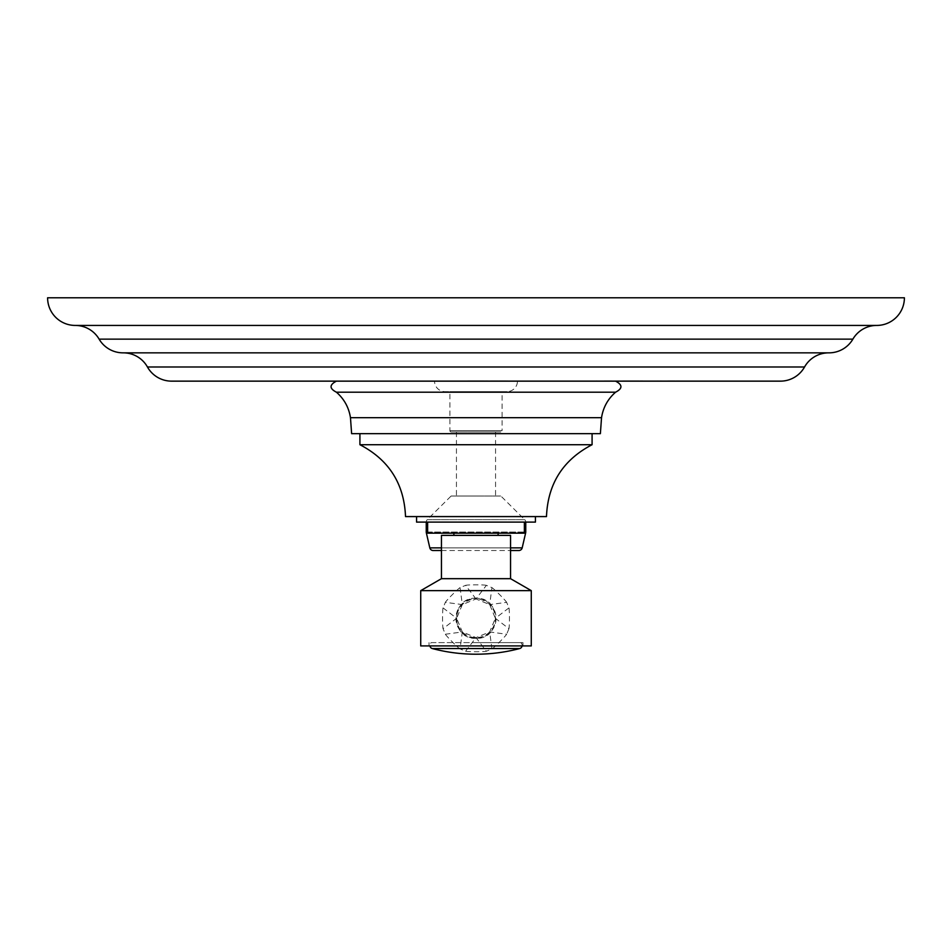 <?xml version="1.0" encoding="UTF-8"?>
<svg xmlns="http://www.w3.org/2000/svg" width="952" height="952" viewBox="0 0 952 952"><rect width="100%" height="100%" fill="white"/><g stroke="black" fill="none" stroke-linecap="round" stroke-linejoin="round"><path stroke-width="0.71" stroke-dasharray="4.76 3.57" d="M904.4 297.786L47.6 297.786M876.756 325.429L75.244 325.429M829.013 352.847A27.644 27.644 0 0 1 828.847 352.847A27.644 27.644 0 0 0 828.668 352.847L123.332 352.847A27.644 27.644 0 0 0 123.153 352.847A27.644 27.644 0 0 1 122.986 352.847L829.013 352.847M780.426 381.145L171.574 381.145M447.666 381.145L462.66 380.752L447.666 381.145M477.523 381.145L487.936 380.752L469.836 380.752L484.33 380.752L470.728 380.752L477.523 381.145M500.812 381.145L507.832 380.752L490.185 380.752L507.832 380.752L500.812 381.145M596.273 381.145L622.453 381.145L596.273 380.752M623.31 381.145L645.158 381.145L623.31 380.752M657.868 381.145L648.455 381.145L657.868 380.752M679.454 381.145L693.461 381.145L669.387 381.145L679.454 380.752M619.181 381.145L601.664 381.145L619.181 381.145M632.426 381.145L642.838 380.752L624.738 380.752L639.232 380.752L625.631 380.752L632.426 381.145M647.729 381.145L660.712 380.752L647.729 381.145M673.112 381.145L683.322 381.145L664.115 381.145L673.112 380.752M517.46 381.145L434.54 381.145L517.46 381.145A10.508 10.508 0 0 1 506.952 391.641L445.048 391.641A10.508 10.508 0 0 1 434.54 381.145M476 381.145L336.425 381.145L476 381.145M467.135 381.145L469.836 380.752L467.135 380.752M638.375 380.752L630.01 380.752L638.375 381.145M652.049 381.145L661.45 380.752L652.049 381.145M604.27 380.752L611.731 380.752L604.27 380.752M606.995 380.752L611.91 380.752L606.995 380.752M622.037 381.145L624.738 380.752L622.037 380.752M667.709 380.752L679.728 380.752L667.709 380.752M506.952 391.641L445.048 391.641M502.097 391.641L449.903 391.641L502.097 391.641L502.097 430.673L449.903 430.673L502.097 430.673A1.321 1.321 0 0 1 500.764 431.994L451.236 431.994A1.321 1.321 0 0 1 449.903 430.673L449.903 391.641M451.236 431.994L500.764 431.994M476 431.994L495.564 431.994L476 431.994M476 496.016L456.436 496.016L476 496.016M451.129 496.016L500.871 496.016L451.129 496.016L427.269 519.673L524.731 519.673L500.871 496.016M426.246 522.101A3.427 3.427 0 0 1 427.269 519.673L524.731 519.673A3.427 3.427 0 0 1 525.754 522.101L426.246 522.101L525.754 522.101M441.454 550.518L510.546 550.518M433.16 550.518L518.84 550.518M336.425 392.2L615.575 392.2M351.621 433.66L600.379 433.66M359.915 444.715L592.084 444.715M546.484 516.579L405.516 516.579M535.429 522.101L416.571 522.101M524.373 533.156L427.627 533.156M453.89 533.156L498.11 533.156L453.89 533.156M498.11 535.369L453.89 535.369L498.11 535.369M441.454 535.369L510.546 535.369M510.546 578.673L441.454 578.673M531.275 590.645L420.724 590.645M420.724 645.92L531.275 645.92M476 598.213C450.106 597.071 450.106 639.506 476 638.352C501.894 639.506 501.894 597.071 476 598.213A20.063 20.063 0 0 1 496.063 618.288A20.063 20.063 0 0 1 476 638.352A20.063 20.063 0 0 1 455.937 618.288A20.063 20.063 0 0 1 476 598.213M486.389 585.337A10.555 0.595 180 0 0 476 584.837A10.555 0.595 180 0 0 465.611 585.337L476 598.939A19.349 19.349 0 0 1 495.349 618.288A19.349 19.349 0 0 1 476 637.626A19.349 19.349 0 0 1 456.651 618.288A19.349 19.349 0 0 1 476 598.939L489.685 604.603L495.349 618.288L489.685 631.961L476 637.626L462.315 631.961L456.651 618.288L462.315 604.603L476 598.939L486.389 585.337L491.946 587.634L489.685 604.603L506.642 602.33L508.951 607.888A10.555 0.595 -90 0 1 509.439 618.288A10.555 0.595 -90 0 1 508.951 628.677L495.349 618.288L508.951 607.888M460.054 587.634L462.315 604.603L445.357 602.33A10.555 0.595 135 0 1 452.355 594.643A10.555 0.595 135 0 1 460.054 587.634L465.611 585.337M443.049 607.888L456.651 618.288L443.049 628.677A10.555 0.595 90 0 1 442.561 618.288A10.555 0.595 90 0 1 443.049 607.888L445.357 602.33M445.357 634.234L462.315 631.961L460.054 648.931A10.555 0.595 45 0 1 452.355 641.934A10.555 0.595 45 0 1 445.357 634.234L443.049 628.677M465.611 651.227L476 637.626L486.389 651.227A10.555 0.595 0 0 1 476 651.727A10.555 0.595 0 0 1 465.611 651.227L460.054 648.931M491.946 648.931L489.685 631.961L506.642 634.234A10.555 0.595 -45 0 1 499.645 641.934A10.555 0.595 -45 0 1 491.946 648.931L486.389 651.227M508.951 628.677L506.642 634.234M491.946 587.634A10.555 0.595 -135 0 1 499.645 594.643A10.555 0.595 -135 0 1 506.642 602.33M476 642.612L522.981 642.612L476 642.612M431.292 642.612L520.708 642.612L431.292 642.612A3.32 3.32 0 0 0 429.899 645.92M520.708 642.612A3.32 3.32 0 0 1 522.101 645.92M852.885 339.138L99.115 339.138M828.847 352.847L123.153 352.847M804.547 366.996L147.453 366.996M426.246 532.049L525.754 532.049M427.627 532.049L524.373 532.049M427.627 532.822L524.373 532.822M426.341 532.822L525.659 532.822M429.816 547.864L522.184 547.864M441.454 547.864L510.546 547.864M601.533 417.69L350.467 417.69M432.315 648.55L519.685 648.55M828.668 352.847L123.332 352.847M456.436 431.994L456.436 496.016M495.564 431.994L495.564 496.016M522.981 645.92L522.981 642.612M429.019 645.92L429.019 642.612"/><path stroke-width="1.43" d="M75.244 325.429L876.756 325.429A27.644 27.644 0 0 0 904.4 297.786L47.6 297.786A27.644 27.644 0 0 0 75.244 325.429A27.644 27.644 0 0 1 99.115 339.138A27.644 27.644 0 0 0 122.986 352.847L829.013 352.847A27.644 27.644 0 0 0 852.885 339.138L99.115 339.138M876.756 325.429A27.644 27.644 0 0 0 852.885 339.138M123.332 352.847A27.644 27.644 0 0 1 147.453 366.996A27.644 27.644 0 0 0 171.574 381.145L780.426 381.145A27.644 27.644 0 0 0 804.547 366.996L147.453 366.996M828.668 352.847A27.644 27.644 0 0 0 804.547 366.996M441.454 550.518L433.16 550.518A3.427 3.427 0 0 1 429.816 547.864L426.341 532.822A3.427 3.427 0 0 1 426.246 532.049L426.246 522.101M510.546 550.518L518.84 550.518A3.427 3.427 0 0 0 522.184 547.864L525.659 532.822A3.427 3.427 0 0 0 525.754 532.049L525.754 522.101M615.575 381.145C622.703 384.834 622.703 388.511 615.575 392.2L336.425 392.2C329.297 388.511 329.297 384.834 336.425 381.145M600.379 433.66L351.621 433.66L350.467 417.69L601.533 417.69L600.379 433.66M476 444.715L359.915 444.715C388.987 459.864 404.183 483.818 405.516 516.579L546.484 516.579C547.817 483.818 563.013 459.864 592.084 444.715L476 444.715M416.571 516.579L416.571 522.101L535.429 522.101L535.429 516.579M427.627 522.101L427.627 533.156L524.373 533.156L524.373 522.101M453.89 533.156L453.89 535.369M498.11 533.156L498.11 535.369M476 535.369L441.454 535.369L441.454 578.673L510.546 578.673L510.546 535.369L476 535.369M476 590.645L531.275 590.645L531.275 645.92L420.724 645.92L420.724 590.645L476 590.645M522.101 645.92A3.32 3.32 0 0 1 519.685 648.55A171.431 171.431 0 0 1 432.315 648.55L519.685 648.55M429.899 645.92A3.32 3.32 0 0 0 432.315 648.55M828.847 352.847L123.153 352.847M426.246 532.049L427.627 532.049M524.373 532.049L525.754 532.049M426.341 532.822L427.627 532.822M524.373 532.822L525.659 532.822M429.816 547.864L441.454 547.864M510.546 547.864L522.184 547.864M350.467 417.69C348.86 407.492 344.184 399.007 336.425 392.2M615.575 392.2C607.816 399.007 603.14 407.492 601.533 417.69M359.915 433.66L359.915 444.715M592.084 433.66L592.084 444.715M510.546 578.673L531.275 590.645M441.454 578.673L420.724 590.645"/></g></svg>
